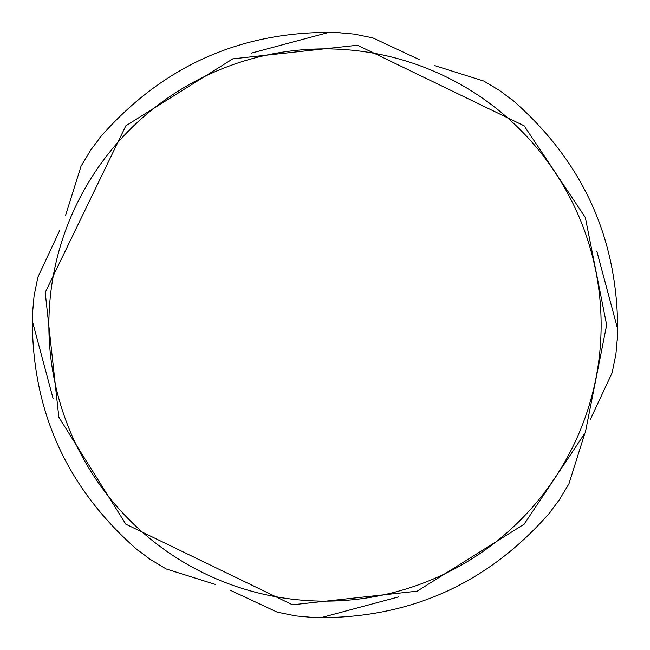 <?xml version="1.0" encoding="UTF-8"?>
<svg xmlns="http://www.w3.org/2000/svg" width="650" height="650" viewBox="0 0 650 650"><rect width="100%" height="100%" fill="white"/><g stroke="black" fill="none" stroke-linecap="round" stroke-linejoin="round"><path stroke-width="0.97" d="M511.452 99.426L500.012 90.797L483.803 81.055L434.834 65.634M251.184 53.178L328.209 32.549L338.024 32.638L354.291 34.101L372.824 37.879L419.339 59.605M138.548 550.574L149.987 559.203L166.197 568.945L215.166 584.366M398.816 596.822L321.791 617.451L311.976 617.362L295.709 615.899L277.176 612.121L230.661 590.395M232.96 585.333A276.128 276.128 0 0 0 417.04 585.333M550.574 511.452L559.203 500.012L568.945 483.803L584.366 434.834M596.822 251.193L617.451 328.209L617.362 338.024L615.899 354.291L612.121 372.824L590.395 419.339M99.426 138.548L90.797 149.987L81.055 166.197L65.634 215.166M53.178 398.816L32.549 321.791L32.638 311.976L34.101 295.709L37.879 277.176L59.605 230.661M601.128 325A276.128 276.128 0 0 0 325 48.872A276.128 276.128 0 0 0 48.872 325A276.128 276.128 0 0 0 325 601.128A276.128 276.128 0 0 0 601.128 325M550.753 511.599C487.183 584.886 406.916 620.181 309.961 617.5M32.5 309.961C29.819 406.933 65.122 487.199 138.401 550.753M99.247 138.401C162.809 65.122 243.076 29.819 340.039 32.5M617.5 340.039C620.181 243.076 584.878 162.809 511.599 99.247M606.661 325L585.333 432.526L524.168 524.168L417.194 591.151L292.476 604.784L125.832 524.168L58.849 417.194L45.216 292.476L125.832 125.832L232.806 58.849L357.524 45.216L524.168 125.832L585.333 217.474L606.661 325"/></g></svg>
